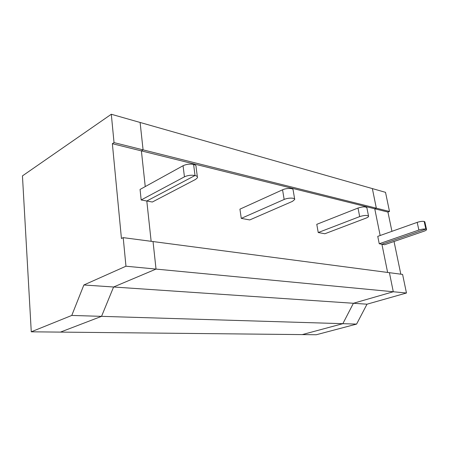 <?xml version="1.0" encoding="UTF-8"?>
<svg xmlns="http://www.w3.org/2000/svg" width="449" height="449" viewBox="0 0 449 449"><rect width="100%" height="100%" fill="white"/><g stroke="black" fill="none" stroke-linecap="round" stroke-linejoin="round"><path stroke-width="0.67" d="M83.862 284.986L113.58 287.001L156.028 269.086L393.285 291.755L389.418 272.683L402.596 274.418L406.463 293.012L393.285 291.755L353.402 303.271L367.001 304.197L356.59 324.099L316.298 334.746L302.239 334.6L342.851 323.678L353.402 303.271L393.285 291.755L389.418 272.683L153.036 241.556L156.028 269.086L125.961 266.212L83.862 284.986L71.778 315.439L31.267 331.811L22.45 175.89L111.301 114.254L114.035 142.608L112.362 143.691L141.396 150.892L145.246 186.588L141.396 150.892L374.752 208.785L376.329 208.179L372.361 188.591L140.105 122.459L143.085 149.865L141.396 150.892L143.085 149.865L114.035 142.608M406.463 293.012L367.001 304.197M379.242 243.756L418.872 230.04C421.706 229.153 424.041 228.838 425.865 229.108L381.919 244.25L387.622 272.448L381.919 244.25L425.865 229.108L424.17 221.441L424.844 221.873L426.539 229.518C426.595 230.023 425.753 230.59 424.013 231.207L384.574 244.739L379.242 243.756L377.755 236.365L417.194 222.367C420.017 221.458 422.341 221.155 424.17 221.441L425.865 229.108L426.539 229.518M111.301 114.254L140.105 122.459L143.085 149.865L376.329 208.179L372.361 188.591L385.517 192.34L389.496 211.468L376.329 208.179L374.752 208.785L380.157 235.512L374.752 208.785L387.936 212.057L391.932 231.33M356.59 324.099L342.851 323.678L353.402 303.271L113.58 287.001L101.547 316.349L60.447 332.108L31.267 331.811M389.496 211.468L387.936 212.057M394.037 241.489L400.817 274.182M112.362 143.691L121.438 238.498L123.206 237.633L125.961 266.212M141.171 199.968L140.06 189.444L183.063 165.737C186.374 164.188 189.888 163.75 193.598 164.424L195.029 175.503L146.801 201L152.34 202.022L195.652 179.376L197.47 177.697C197.728 176.71 196.915 175.98 195.029 175.503L146.801 201L141.171 199.968L184.444 176.827C187.783 175.312 191.308 174.874 195.029 175.503L193.598 164.424C195.478 164.929 196.292 165.692 196.039 166.714L197.341 176.738M146.801 201L151.145 241.309L146.801 201M71.778 315.439L101.547 316.349L113.58 287.001L156.028 269.086L153.036 241.556L123.206 237.633M318.234 232.537L324.857 233.755L366.137 218.074C367.776 217.428 368.584 216.816 368.562 216.233C367.299 215.065 364.341 215.189 359.683 216.603L318.234 232.537L316.781 224.326L358.01 208.05C362.646 206.607 365.598 206.501 366.867 207.724L368.562 216.233M284.155 199.463L282.561 189.804L239.929 209.155L241.276 218.382L249.734 219.937L292.501 201.354L294.724 199.457C295.049 197.678 287.989 197.667 284.155 199.463L241.276 218.382M302.239 334.6L60.447 332.108L101.547 316.349L342.851 323.678L302.239 334.6M282.561 189.804C286.372 187.963 293.41 188.019 293.096 189.86L294.679 199.182M184.444 176.827L183.063 165.737M418.872 230.04L417.194 222.367M359.683 216.603L358.01 208.05"/></g></svg>
